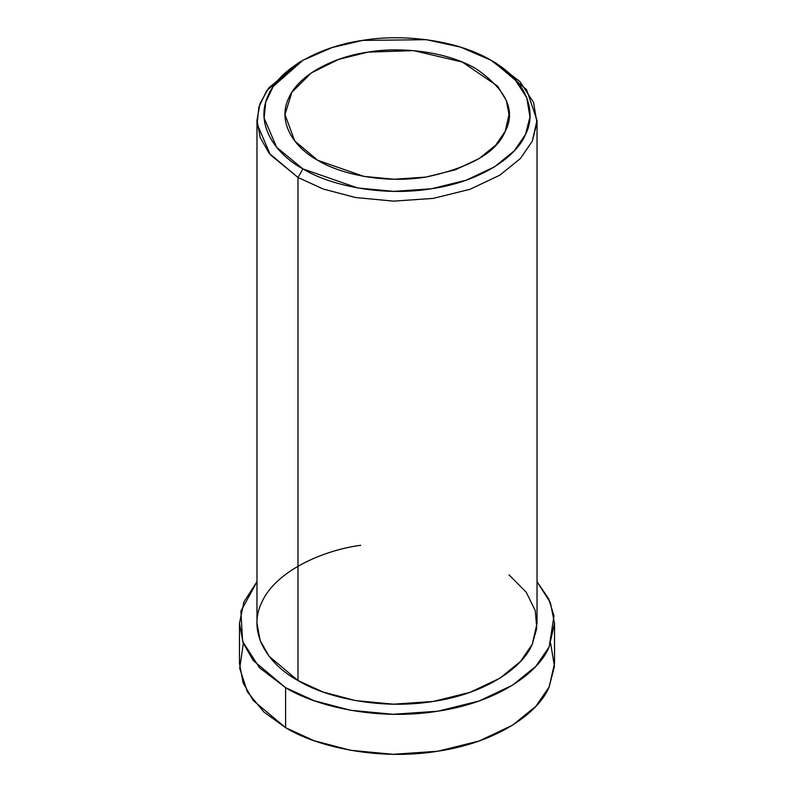 <?xml version="1.0" encoding="UTF-8"?>
<svg xmlns="http://www.w3.org/2000/svg" width="794" height="794" viewBox="0 0 794 794"><rect width="100%" height="100%" fill="white"/><g stroke="black" fill="none" stroke-linecap="round" stroke-linejoin="round"><path stroke-width="1.19" d="M302.941 60.284L297.988 63.143L266.705 90.705L258.854 107.13L257.117 123.963L270.307 154.741L297.988 177.479L302.941 168.904L276.64 147.307L264.114 118.058L265.752 102.069L273.215 86.467L302.941 60.284L332.15 47.541L362.57 40.405L426.467 39.7L460.629 47.144L491.059 60.284L513.827 77.862L526.72 97.583L529.955 117.046L525.489 134.474L514.264 150.85L494.612 166.77L466.356 180.129L431.43 188.773L393.685 191.374L357.657 187.96L302.941 168.904L297.988 177.479L323.158 189.002L355.583 197.537L393.516 201.13L433.246 198.401L470.008 189.29L499.744 175.236L520.437 158.482L532.258 141.233L536.952 122.891L533.548 102.406L519.971 81.643L496.012 63.143L491.059 60.284M317.789 160.328L363.87 176.377L394.211 179.245L425.991 177.062L455.409 169.777L479.199 158.532L495.744 145.133L505.202 131.328L509.023 114.594L506.314 100.451L497.59 86.129L462.326 62.051L413.614 50.637L368.009 52.126L338.661 59.381L311.347 72.909L291.884 92.243L284.977 114.594L294.693 140.935L317.789 160.328C294.564 147.803 276.759 122.504 288.798 97.851C299.715 73.028 337.053 56.265 368.009 52.126C398.399 46.777 445.255 50.518 476.211 68.86C506.393 89.841 516.06 110.674 505.202 131.328C496.707 152.359 470.306 167.603 425.991 177.062C383.294 184.019 339.485 173.727 317.789 160.328M550.669 643.368L554.44 666.345L549.16 686.919C539.066 712.049 498.235 742.36 437.772 751.233C377.736 761.009 316.111 746.539 285.612 727.691L263.856 711.99L247.4 691.872L239.699 668.31L243.331 643.368M239.47 623.359L239.47 663.377L243.103 682.79L253.137 700.427L285.612 727.691L313.928 740.653L350.402 750.261L393.08 754.3L437.772 751.233L479.139 740.991L512.587 725.17L535.861 706.323L549.16 686.919L554.53 663.377L554.53 623.359L549.16 646.902L535.861 666.305L512.587 685.153L479.139 700.973L437.772 711.216L393.08 714.282L350.402 710.243L313.928 700.636L285.612 687.673L253.137 660.409L243.103 642.773L239.47 623.359L243.897 601.961L256.978 581.694L240.89 611.172L242.607 641.413L259.499 667.744L285.612 687.673L285.612 727.691L285.612 687.673C316.111 706.531 377.736 720.992 437.772 711.216C498.235 702.353 539.066 672.042 549.16 646.902L553.994 615.866L548.644 598.745L537.022 581.694L550.381 602.636L554.53 623.359M509.023 574.856L526.233 592.245L535.275 610.616L536.764 628.342L532.258 644.291C523.286 666.632 486.99 693.569 433.246 701.449C379.869 710.144 325.103 697.291 297.988 680.527C268.958 664.876 246.696 633.255 261.742 602.438C275.389 571.412 322.066 550.45 360.754 545.279M493.471 61.714L526.561 89.643L537.022 120.311L532.258 141.233L520.437 158.482L499.744 175.236L470.008 189.29L433.246 198.401L393.516 201.13L355.583 197.537L323.158 189.002L297.988 177.479L269.116 153.242L260.204 137.57L256.978 120.311L259.906 103.845L268.66 87.975L300.529 61.714M256.978 120.311L256.978 623.359L260.204 640.619L269.116 656.301L297.988 680.527L297.988 177.479L297.988 680.527L323.158 692.05L355.583 700.586L393.516 704.179L433.246 701.449L470.008 692.348L499.744 678.284L520.437 661.531L532.258 644.291L537.022 623.359L537.022 120.311M302.941 168.904C328.696 184.823 380.733 197.031 431.43 188.773C482.484 181.29 516.973 155.693 525.489 134.474C536.496 113.631 528.794 81.504 491.059 60.284C454.307 38.499 398.667 34.063 362.57 40.405C325.808 45.327 281.473 65.237 268.511 94.714C254.209 123.983 275.359 154.026 302.941 168.904"/></g></svg>
